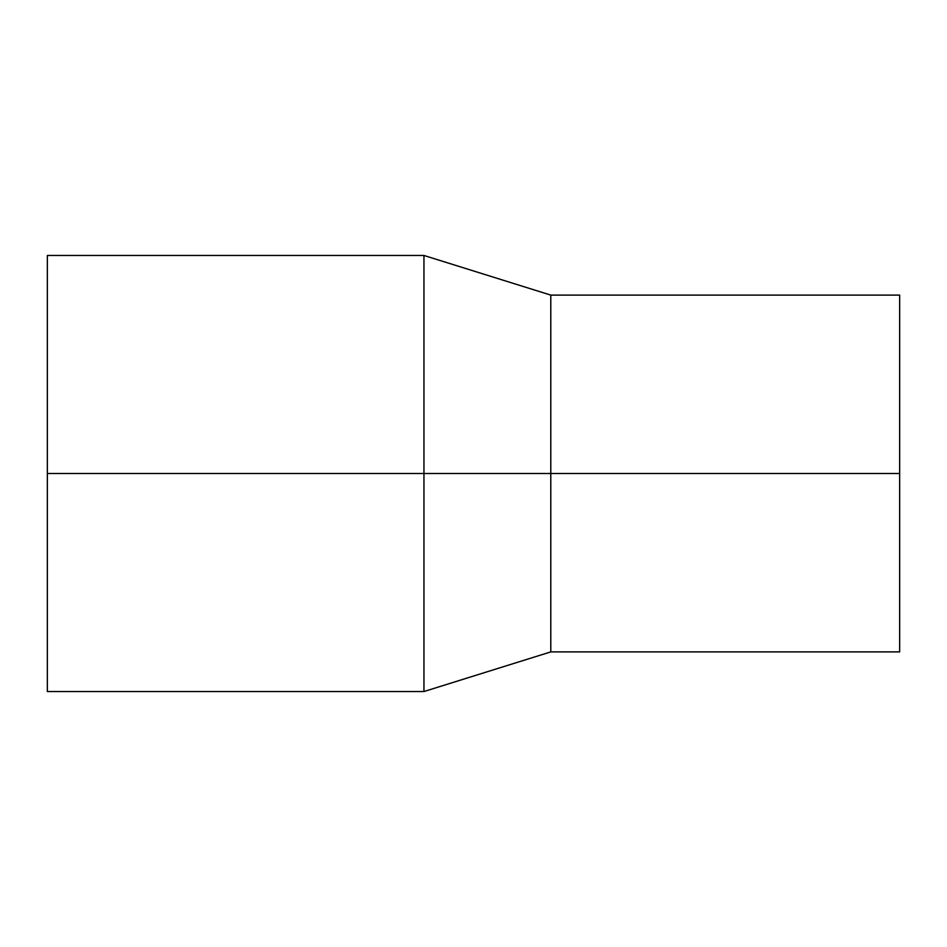<?xml version="1.0" encoding="UTF-8"?>
<svg xmlns="http://www.w3.org/2000/svg" width="947" height="947" viewBox="0 0 947 947"><rect width="100%" height="100%" fill="white"/><g stroke="black" fill="none" stroke-linecap="round" stroke-linejoin="round"><path stroke-width="1.42" d="M47.35 473.5L47.35 255.465L423.948 255.465L423.948 691.535L47.35 691.535L47.35 473.5L550.799 473.5L550.799 651.891L423.948 691.535M423.948 255.465L550.799 295.109L550.799 473.5L899.65 473.5L899.65 651.891L550.799 651.891M550.799 295.109L899.65 295.109L899.65 473.5"/></g></svg>
